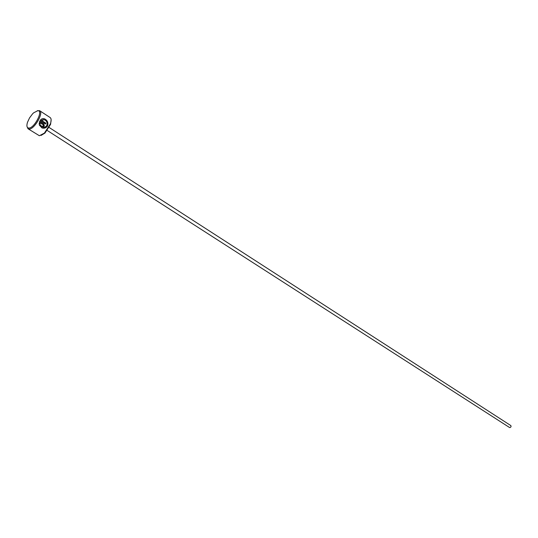 <?xml version="1.0" encoding="UTF-8"?>
<svg xmlns="http://www.w3.org/2000/svg" width="538" height="538" viewBox="0 0 538 538"><rect width="100%" height="100%" fill="white"/><g stroke="black" fill="none" stroke-linecap="round" stroke-linejoin="round"><path stroke-width="0.81" d="M42.435 127.069C44.304 127.56 45.764 127.015 46.799 125.435C47.6 122.859 46.793 120.963 44.392 119.739L41.453 120.337L45.871 123.195L45.474 124.022L40.068 120.532C41.224 118.831 42.684 118.259 44.459 118.804C47.485 120.337 48.521 122.711 47.573 125.932C46.241 127.909 44.392 128.589 42.011 127.97L39.281 125.018L40.242 124.796L42.435 127.069L40.444 125.596M42.959 128.178L45.555 127.694L47.411 125.912C48.359 122.691 47.324 120.317 44.304 118.79L43.464 118.595M42.892 125.737L43.538 125.576L43.403 124.917L40.135 122.812L40.074 123.868L39.133 124.09L39.624 121.353L43.874 124.096L44.311 126.074L42.63 126.686L42.892 125.737M42.852 126.739L44.156 126.06L43.719 124.083L39.597 121.42M51.13 119.766L50.572 124.365L44.984 133.047L41.023 135.455M28.037 128.77L39.368 135.731L44.405 133.121L50.404 123.814C51.46 120.586 51.366 118.494 50.121 117.54L39.671 110.707C44.076 112.866 33.881 130.102 28.817 129.033L28.037 128.77L27.048 126.659M28.561 128.037C33.874 129.039 43.733 110.613 37.882 110.66L33.598 112.846L32.509 113.921L29.509 117.957L27.472 122.355C26.463 125.778 26.826 127.667 28.561 128.037M37.344 110.68L39.671 110.707M510.555 425.43L511.066 425.995L510.939 426.89L510.044 427.575L509.325 427.34M39.133 124.043L39.92 123.854L40.135 122.812M45.347 123.942L45.871 123.195M45.717 123.182L41.453 120.337M41.298 120.324L43.363 119.55M50.572 124.365L50.404 123.814M44.984 133.047L44.405 133.121M510.723 425.511L49.166 127.493M509.466 427.461L47.25 130.472"/></g></svg>
